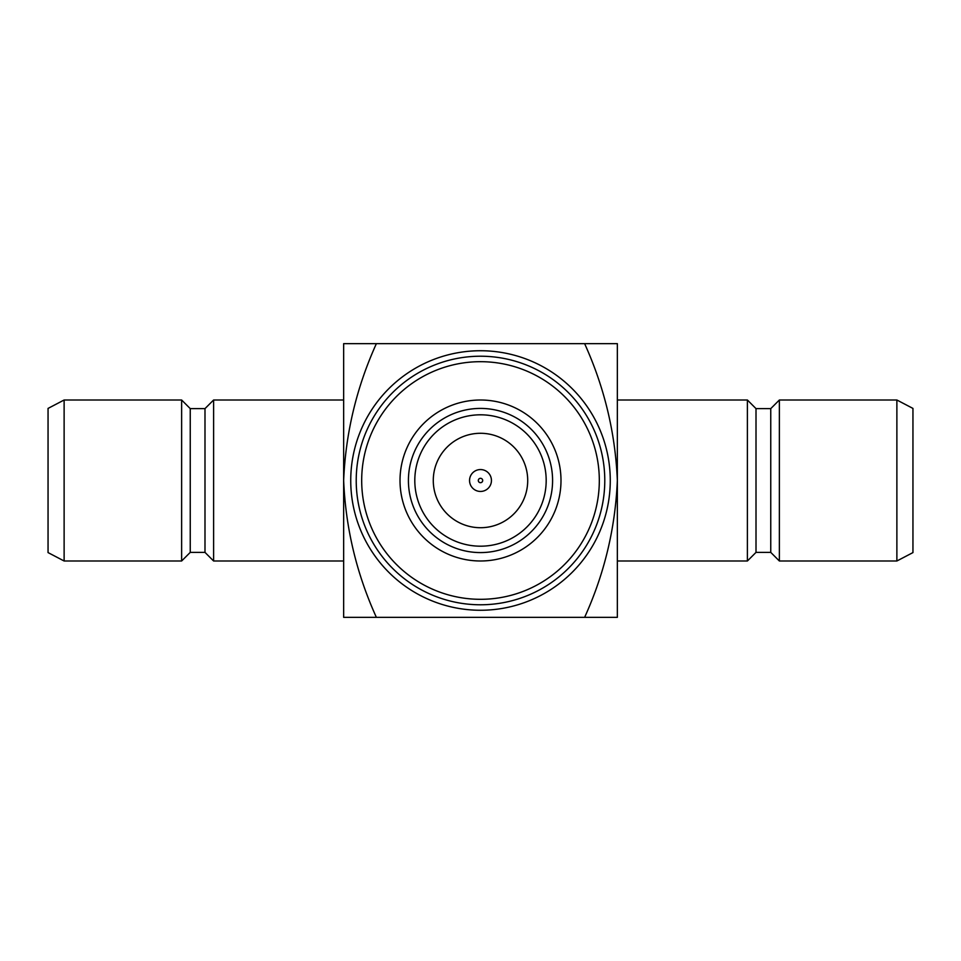 <?xml version="1.0" encoding="UTF-8"?>
<svg xmlns="http://www.w3.org/2000/svg" width="961" height="961" viewBox="0 0 961 961"><rect width="100%" height="100%" fill="white"/><g stroke="black" fill="none" stroke-linecap="round" stroke-linejoin="round"><path stroke-width="1.44" d="M343.654 560.996L213.606 560.996L213.606 400.004L343.654 400.004M48.05 480.5L48.05 408.413L64.123 400.004L64.123 560.996L48.05 552.587L48.05 480.5M190.242 552.383L190.242 408.617L204.993 408.617L204.993 552.383L190.242 552.383L181.629 560.996L181.629 400.004L64.123 400.004M376.376 617.346L343.654 617.346L343.654 343.654L376.376 343.654C356.531 387.535 345.624 433.147 343.654 480.5C345.672 528.106 356.579 573.717 376.376 617.346L617.346 617.346L617.346 480.5C615.328 528.106 604.421 573.717 584.624 617.346M584.624 343.654C604.469 387.535 615.376 433.147 617.346 480.5L617.346 343.654L376.376 343.654M604.781 480.5A124.281 124.281 0 0 1 480.5 604.781A124.281 124.281 0 0 1 356.219 480.5A124.281 124.281 0 0 1 480.5 356.219A124.281 124.281 0 0 1 604.781 480.5M599.316 480.5A118.816 118.816 0 0 0 421.098 377.601A118.816 118.816 0 0 0 421.098 583.399A118.816 118.816 0 0 0 599.316 480.5M546.184 480.5A65.684 65.684 0 0 0 447.658 423.609A65.684 65.684 0 0 0 447.658 537.391A65.684 65.684 0 0 0 546.184 480.5M552.587 480.5A72.087 72.087 0 0 0 444.462 418.071A72.087 72.087 0 0 0 444.462 542.929A72.087 72.087 0 0 0 552.587 480.5M560.996 480.5A80.496 80.496 0 0 0 440.258 410.791A80.496 80.496 0 0 0 440.258 550.209A80.496 80.496 0 0 0 560.996 480.5M527.709 480.5A47.209 47.209 0 0 0 456.895 439.609A47.209 47.209 0 0 0 456.895 521.391A47.209 47.209 0 0 0 527.709 480.5M482.686 480.5A2.186 2.186 0 0 0 479.407 478.602A2.186 2.186 0 0 0 479.407 482.398A2.186 2.186 0 0 0 482.686 480.5M491.443 480.5A10.943 10.943 0 0 1 475.022 489.978A10.943 10.943 0 0 1 475.022 471.022A10.943 10.943 0 0 1 491.443 480.5M617.346 400.004L747.394 400.004L747.394 560.996L617.346 560.996M912.95 408.413L912.95 552.587L896.877 560.996L896.877 400.004L912.95 408.413M770.758 408.617L770.758 552.383L756.007 552.383L756.007 408.617L770.758 408.617L779.371 400.004L779.371 560.996L896.877 560.996M350.741 480.5A129.759 129.759 0 0 1 545.38 368.123A129.759 129.759 0 0 1 545.38 592.877A129.759 129.759 0 0 1 350.741 480.5M181.629 560.996L64.123 560.996M190.242 408.617L181.629 400.004M204.993 552.383L213.606 560.996M204.993 408.617L213.606 400.004M779.371 400.004L896.877 400.004M770.758 552.383L779.371 560.996M756.007 408.617L747.394 400.004M756.007 552.383L747.394 560.996"/></g></svg>
